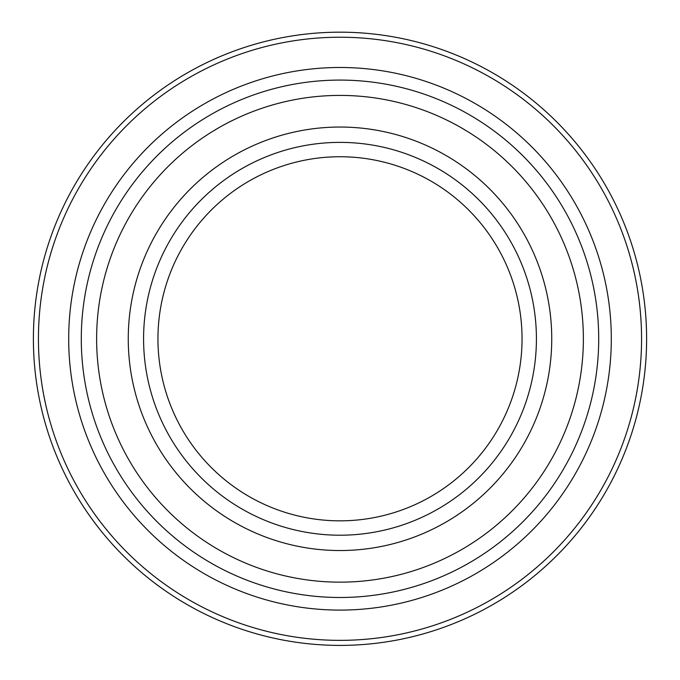 <?xml version="1.0" encoding="UTF-8"?>
<svg xmlns="http://www.w3.org/2000/svg" width="680" height="680" viewBox="0 0 680 680"><rect width="100%" height="100%" fill="white"/><g stroke="black" fill="none" stroke-linecap="round" stroke-linejoin="round"><path stroke-width="1.02" d="M340 535.211A196.418 196.418 0 0 0 510.102 240.584A196.418 196.418 0 0 0 169.898 240.584A196.418 196.418 0 0 0 340 535.211M340 520.837A182.044 182.044 0 0 0 497.658 247.767A182.044 182.044 0 0 0 182.342 247.767A182.044 182.044 0 0 0 340 520.837M340 645.396A306.603 306.603 0 0 0 605.531 185.487A306.603 306.603 0 0 0 74.468 185.487A306.603 306.603 0 0 0 340 645.396A306.603 306.603 0 0 0 605.531 185.487A306.603 306.603 0 0 0 74.468 185.487A306.603 306.603 0 0 0 340 645.396M340 597.49A258.697 258.697 0 0 0 564.043 209.44A258.697 258.697 0 0 0 115.957 209.44A258.697 258.697 0 0 0 340 597.49A258.697 258.697 0 0 0 564.043 209.44A258.697 258.697 0 0 0 115.957 209.44A258.697 258.697 0 0 0 340 597.49M340 640.356A301.563 301.563 0 0 0 601.163 188.011A301.563 301.563 0 0 0 78.837 188.011A301.563 301.563 0 0 0 340 640.356M340 610.096A271.303 271.303 0 0 0 574.957 203.142A271.303 271.303 0 0 0 105.043 203.142A271.303 271.303 0 0 0 340 610.096M340 582.156A243.363 243.363 0 0 0 550.766 217.107A243.363 243.363 0 0 0 129.234 217.107A243.363 243.363 0 0 0 340 582.156M340 550.537A211.752 211.752 0 0 0 523.379 232.917A211.752 211.752 0 0 0 156.621 232.917A211.752 211.752 0 0 0 340 550.537"/></g></svg>
